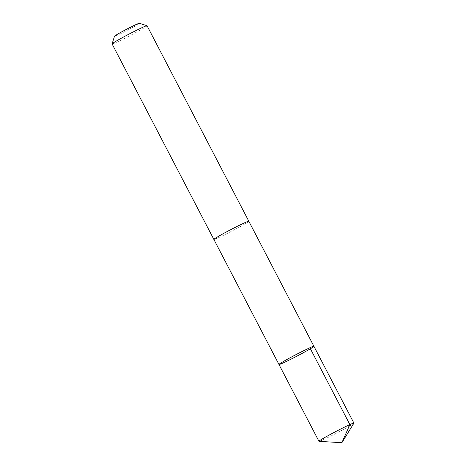 <?xml version="1.0" encoding="UTF-8"?>
<svg xmlns="http://www.w3.org/2000/svg" width="466" height="466" viewBox="0 0 466 466"><rect width="100%" height="100%" fill="white"/><g stroke="black" fill="none" stroke-linecap="round" stroke-linejoin="round"><path stroke-width="0.35" stroke-dasharray="2.33 1.75" d="M278.971 364.494A19.7 0.891 152.5 0 0 296.859 356.187A19.7 0.891 152.5 0 0 313.921 346.302M353.892 423.198A19.706 0.891 -27.5 0 1 343.535 429.442A19.706 0.891 -27.5 0 1 325.419 438.71A19.706 0.891 -27.5 0 1 319.035 441.343M248.821 221.257A19.694 0.891 -27.5 0 1 239.052 227.251A19.694 0.891 -27.5 0 1 220.342 236.845A19.694 0.891 -27.5 0 1 213.877 239.442M248.832 221.28A19.706 0.891 -27.5 0 1 238.825 227.379A19.706 0.891 -27.5 0 1 220.336 236.85A19.706 0.891 -27.5 0 1 213.888 239.466M147.046 25.735A19.706 0.891 -27.5 0 1 137.278 31.735A19.706 0.891 -27.5 0 1 118.556 41.334A19.706 0.891 -27.5 0 1 112.09 43.932M139.351 23.3A14.015 0.635 -27.5 0 1 132.676 27.447A14.015 0.635 -27.5 0 1 119.11 34.414A14.015 0.635 -27.5 0 1 114.514 36.232"/><path stroke-width="0.7" d="M213.888 239.466A19.706 0.891 -27.5 0 1 213.871 239.448A19.694 0.891 -27.5 0 1 223.645 233.443A19.694 0.891 -27.5 0 1 242.361 223.849A19.694 0.891 -27.5 0 1 248.821 221.257L313.921 346.302A19.7 0.891 152.5 0 0 307.455 348.894A19.7 0.891 152.5 0 0 288.739 358.494A19.7 0.891 152.5 0 0 278.971 364.494A19.7 0.891 152.5 0 0 296.859 356.187A19.7 0.891 152.5 0 0 313.921 346.302A19.7 0.891 152.5 0 0 307.455 348.894A19.7 0.891 152.5 0 0 288.739 358.494A19.7 0.891 152.5 0 0 278.971 364.494L318.954 441.308A19.706 0.891 -27.5 0 1 328.728 435.308A19.706 0.891 -27.5 0 1 347.444 425.708A19.706 0.891 -27.5 0 1 353.91 423.111A19.706 0.891 -27.5 0 1 353.892 423.198L341.893 442.7L319.035 441.343A19.706 0.891 -27.5 0 1 318.954 441.308M278.971 364.494L213.877 239.442A19.706 0.891 -27.5 0 1 230.938 229.557A19.706 0.891 -27.5 0 1 248.827 221.251A19.706 0.891 -27.5 0 1 248.832 221.28M213.871 239.448L112.09 43.932A19.706 0.891 -27.5 0 1 112.09 43.886A19.706 0.891 -27.5 0 1 129.158 34.035A19.706 0.891 -27.5 0 1 147.011 25.706A19.706 0.891 -27.5 0 1 147.046 25.735L248.827 221.251M112.09 43.886L114.514 36.232A14.015 0.635 -27.5 0 1 126.653 29.224A14.015 0.635 -27.5 0 1 139.351 23.3L147.011 25.706M309.884 347.776L349.873 424.584L341.893 442.7M313.921 346.302L353.91 423.111"/></g></svg>

